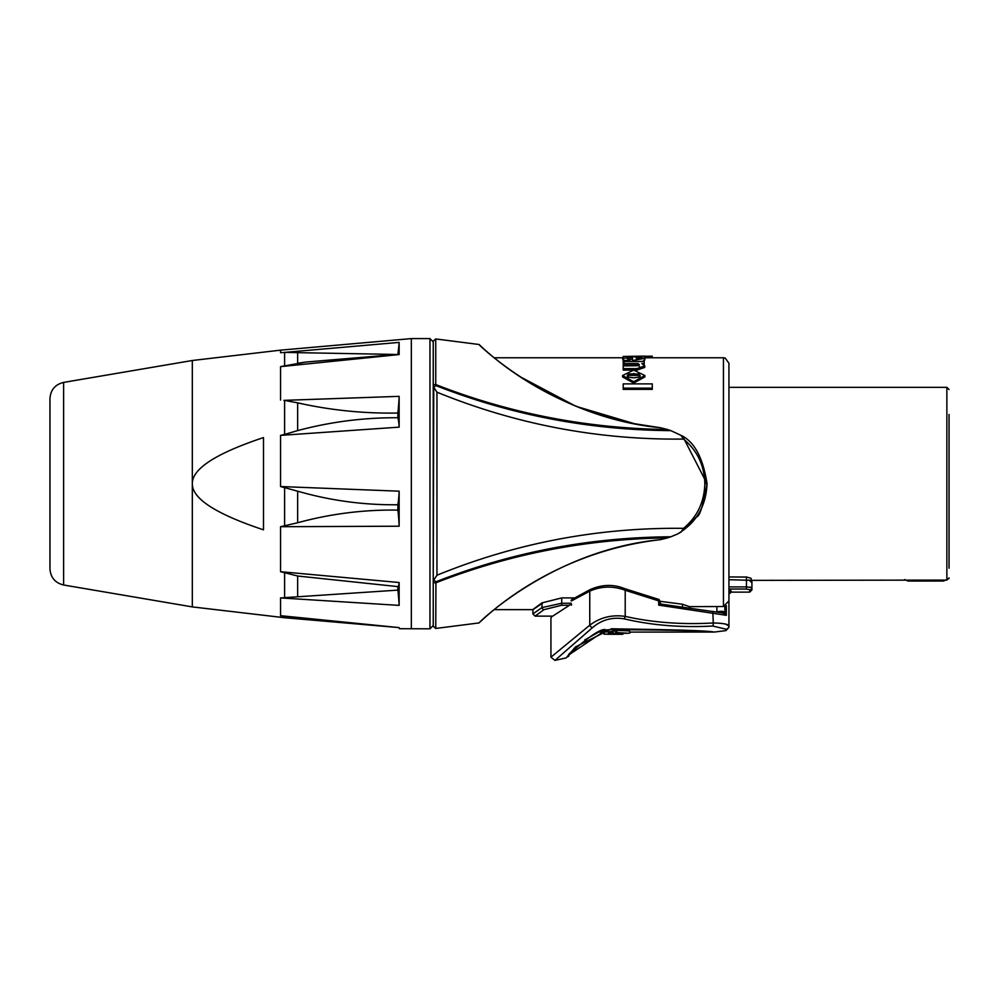 <?xml version="1.0" encoding="UTF-8"?>
<svg xmlns="http://www.w3.org/2000/svg" width="999" height="999" viewBox="0 0 999 999"><rect width="100%" height="100%" fill="white"/><g stroke="black" fill="none" stroke-linecap="round" stroke-linejoin="round"><path stroke-width="1.5" d="M904.694 579.557L907.979 581.031L907.979 580.082M943.58 580.082L943.58 581.031L907.979 581.031M943.58 581.031L949.05 578.533M949.05 546.303L949.05 555.981M949.05 414.435L949.05 568.206M949.05 539.335L949.05 549.675M192.32 360.502L192.32 483.703C192.095 468.843 215.821 453.459 263.499 437.574L263.499 529.832C215.821 513.948 192.095 498.576 192.32 483.703L192.32 606.905L63.624 585.002L63.624 382.405L192.32 360.502L280.557 350.149L280.557 352.697L282.292 352.572M63.624 585.002C55.145 582.917 50.587 577.522 49.95 568.806L49.95 398.601C50.587 389.885 55.145 384.49 63.624 382.405M429.957 628.808L433.241 625.524L433.241 341.883L429.957 338.599L429.957 628.808L399.338 628.708M283.903 400.362L399.138 396.353A38.324 5.669 95 0 1 397.877 413.024C363.961 413.648 330.544 410.252 297.64 402.847L284.615 400.424L284.615 434.403L297.64 430.606C330.582 421.803 363.998 417.52 397.877 417.757A38.324 5.669 95 0 1 399.138 427.147L280.557 435.377L284.615 434.403M283.441 352.497L399.138 342.395A38.324 2.235 99.2 0 1 397.889 354.32M303.733 362.325L298.351 363.186M394.305 354.42L284.615 352.41L284.615 365.821L280.557 366.645L306.581 361.913M305.494 362.075L398.913 354.295A38.324 2.235 99.2 0 1 399.138 354.558L280.557 366.645L280.557 400.05M399.138 342.395L399.138 354.558M399.138 396.353L399.138 427.147M397.877 417.757L397.877 413.024M280.557 526.71L297.64 522.752C330.582 513.773 363.998 509.565 397.877 510.114A38.324 6.444 88.3 0 1 399.138 526.211L280.557 526.71L280.557 571.703L399.138 582.517A38.324 4.208 82.4 0 1 397.877 586.613L297.64 576.011L280.557 571.703M399.138 491.183A38.324 6.444 88.3 0 1 397.877 504.745C363.961 505.157 330.544 500.636 297.64 491.183L280.557 486.538L399.138 491.183L399.138 526.211M397.877 510.114L397.877 504.745M280.557 597.926L397.877 590.122A38.324 4.208 82.4 0 1 399.138 605.382L280.557 597.926L280.557 615.696L399.138 627.609L284.615 617.732L284.615 616.42M399.138 582.517L399.138 605.382M397.877 590.122L397.877 586.613M280.557 486.538L280.557 435.377M433.241 581.368L433.241 626.286L435.739 628.458L435.939 581.805L433.753 580.144L436.95 575.237L436.95 392.182L433.753 387.262L433.241 581.368A2.185 1.498 180 0 0 435.739 582.854C509.702 553.921 586.937 538.936 667.444 537.912L670.816 536.788C589.285 537.35 510.988 552.36 435.939 581.805M433.241 386.039A2.185 1.498 0 0 1 435.739 384.553L435.739 338.948L433.241 341.121L433.241 388.673M433.978 387.05L433.241 388.636M433.391 579.52L433.753 580.144M433.753 387.262L435.939 385.602L435.739 384.553C509.715 413.486 586.95 428.471 667.444 429.508L660.339 427.722C556.056 417.669 483.528 349.388 478.971 344.518C476.91 341.371 543.144 414.26 660.339 427.722L635.027 423.801M480.507 345.929L483.753 348.851M495.979 359.165L497.977 360.764M435.939 385.602C511.001 415.047 589.285 430.057 670.816 430.631L667.444 429.508M436.95 392.182C515.909 424.4 598.089 440.035 683.516 439.073C697.227 450.437 704.332 465.322 704.844 483.703C704.32 502.097 697.215 516.97 683.516 528.346L680.956 532.092L677.497 534.028C696.291 522.864 706.131 506.081 707.03 483.703L682.929 436.8M670.816 430.631L680.943 435.314L683.516 439.073M670.816 536.788L677.497 534.028M683.516 528.334C598.089 527.385 515.909 543.006 436.95 575.237M660.339 539.685C556.068 549.737 483.553 618.006 478.971 622.901C476.898 626.061 543.131 553.159 660.339 539.685L667.444 537.912M652.272 388.136L623.214 388.136L623.214 383.878L652.272 383.878L652.272 389.36L623.214 389.36L623.214 388.136M636.4 358.991L636.4 357.542L640.659 358.254L636.4 358.991L636.4 357.542M623.264 359.615L622.652 358.554L633.578 356.73L644.855 358.341L632.454 360.539L632.454 357.555L628.471 357.867L627.384 358.678L629.795 360.439L624.387 360.439L623.264 359.615L623.264 361.213L622.652 358.554M624.387 361.463L624.387 360.439M624.387 362.025L623.264 361.213M629.795 361.463L629.795 360.439M632.454 359.178L628.471 359.49L628.471 357.867M628.471 359.49L627.384 360.289M632.454 361.463L632.454 360.539M642.432 361.463L644.855 359.965L644.855 358.341M636.875 356.443L623.214 356.443L644.392 356.119L636.875 356.768M652.272 357.767L652.272 356.193L644.767 356.193M623.214 357.704L623.214 356.443M644.592 357.829L644.767 356.144M636.875 368.619L623.214 368.619L623.214 365.896L637.999 365.721L639.335 364.71L638.074 363.524L623.214 363.524L623.214 361.463L644.205 361.463L644.205 363.524L641.882 363.524L644.767 365.896L636.875 368.619L636.875 370.105L623.214 370.105L623.214 368.619M636.875 370.105L644.767 367.407L644.767 365.896M644.205 364.785L644.205 363.524M639.335 366.246L638.074 365.072L623.214 365.072L623.214 363.524M638.074 365.072L638.074 363.524M633.653 377.797L628.596 377.135L627.247 375.549L628.646 373.951L638.861 373.988L640.172 375.524L638.773 377.147L633.653 377.797M640.172 376.923L638.861 373.988M638.861 375.399L628.646 375.362L627.247 376.935M644.855 375.524L633.691 381.73L622.564 375.524L633.691 370.105L644.855 375.524L644.855 376.923L633.691 383.042L622.564 376.923L622.564 375.524M543.131 602.697C529.932 611.825 529.545 611.888 541.982 602.884L561.725 597.902L574.612 597.902M659.652 601.236L682.479 604.245L689.447 606.643L723.451 606.505L728.933 600.886L728.933 363.236L728.933 587.325M497.065 360.04L496.253 359.39L497.065 360.04M519.842 376.586L574.725 405.669M577.197 406.668L634.253 423.651M571.153 603.246L561.725 603.246L541.982 607.579A2.185 1.886 55.3 0 0 543.956 609.665L561.725 605.257L569.343 605.257M541.982 602.884L541.982 607.579L532.904 613.923L535.102 616.121L543.956 609.665M689.51 608.866L689.447 606.643M728.933 593.131L728.933 594.318L731.118 592.12L731.118 590.958A2.185 2.173 180 0 0 728.933 593.131L728.933 625.961C728.383 624.2 723.151 623.201 713.261 622.964C682.017 624.762 652.672 622.564 625.212 616.383C611.95 614.485 600.137 617.432 589.76 625.212L550.936 657.192L550.924 617.857L552.185 616.121L535.102 616.121M722.752 612.936L726.335 615.309L724.887 612.012L724.038 613.386L722.04 612.837L724.038 613.386M569.517 654.432L605.968 629.994L610.826 629.557C645.317 629.994 701.86 630.119 713.786 632.092C701.972 630.119 645.242 629.994 610.826 629.557A4.383 1.486 -89.4 0 0 611.575 628.771L575.461 646.915L566.146 657.904L554.944 660.401L592.295 627.784C601.61 619.83 612.225 616.858 624.138 618.843A3.284 1.636 -75.5 0 0 625.212 616.383L625.212 590.272A1.648 0.787 -67.1 0 0 625.012 588.761C613.686 584.04 602.01 584.353 589.984 589.672A1.648 0.874 64.2 0 0 589.76 591.146C601.223 586.076 613.036 585.789 625.212 590.272L658.703 600.886A1.648 0.687 -77 0 0 658.378 599.288A1.648 0.687 -77 0 0 658.378 599.275A1.648 0.687 -77 0 0 658.004 599.412M589.984 589.672L571.952 599.475A1.648 1.186 59.1 0 0 571.528 600.886L589.76 591.146L589.76 625.212A3.284 1.573 -127.9 0 0 592.295 627.784M571.528 605.144C544.393 621.69 544.393 621.69 571.528 605.144L571.478 604.407M659.115 602.647L658.703 605.144L660.227 604.133M625.012 588.761L658.378 599.288A1.648 1.648 0 0 1 659.652 600.886L658.703 600.886L658.703 605.144L726.335 615.309L726.335 605.669M724.887 606.306L724.887 612.012L722.04 611.238L722.04 612.762M722.04 611.238L716.882 611.763M716.882 611.238L716.882 606.505M731.118 590.958L728.92 589.035M725.686 624.15L728.933 625.961A3.284 3.234 0 0 1 726.048 629.183A3.284 3.234 0 0 0 728.933 625.961L728.933 627.322L726.048 630.581L714.347 632.055L711.5 631.63M749.7 587.062L751.922 587.649A2.185 2.148 180 0 1 749.737 589.797L749.737 592.12L751.922 589.934L751.922 587.649L751.922 589.934M751.922 587.649L751.922 580.369L751.922 587.649L746.453 586.9L746.453 589.035L749.737 589.797M728.933 579.707L751.922 580.369L751.922 582.817L751.073 578.309L746.453 576.972L746.453 586.9L728.933 586.9M629.595 632.916L630.956 632.092M629.957 632.092L629.957 632.916M622.802 634.278L622.802 633.329L622.839 634.29L607.467 634.278L617.22 634.29M619.63 633.216L625.686 633.141L619.63 633.216M628.571 633.266L612.1 633.441L618.756 632.904L616.845 632.579L628.571 633.266M613.136 633.279L613.124 631.093L612.087 631.256L612.1 633.441M615.834 632.792L615.809 630.606L616.82 630.394L629.57 630.893L629.595 633.079M616.82 630.394L616.845 632.579M613.124 631.093L616.845 631.056M618.393 633.953L608.578 634.065L618.431 633.965M619.343 633.903L620.429 634.003M620.604 633.653L621.678 633.791M611.151 633.628L611.138 631.443L611.713 633.503M609.865 633.878L609.852 631.693L610.426 633.778M610.414 631.593L611.138 631.593M608.578 634.065L608.578 631.88L609.14 633.99M609.14 631.805L609.852 631.805M613.873 634.19L610.027 634.215L613.873 634.19M604.158 634.128L619.442 634.128L603.92 634.178L604.145 631.942L608.578 631.942M604.145 631.942L603.92 634.178M622.839 633.416L623.838 633.329M714.36 632.055L629.582 632.092M568.506 654.745L569.78 653.159M611.575 628.771C645.941 629.445 702.359 629.957 714.36 632.055C702.247 629.957 646.003 629.445 611.575 628.771M624.138 618.843C651.773 625.337 681.306 627.734 712.762 626.023L726.048 629.183L726.048 630.581M728.933 387.337L946.865 387.337L946.865 580.082L949.05 577.884M429.957 338.599L411.338 338.599L411.338 628.808M297.64 596.615L297.64 576.011M284.615 597.877L284.615 572.664M284.615 526.048L284.615 487.412M297.64 522.752L297.64 491.183M297.64 430.606L297.64 402.847M297.64 363.311L297.64 352.347M634.827 361.463L634.827 360.539M633.653 374.775L633.653 373.351M628.646 375.362L628.646 373.951M633.691 383.042L633.691 381.73M644.767 357.767L723.451 357.767L723.451 606.505M561.725 597.902L561.725 605.257M682.479 604.245L682.479 607.904M680.956 532.092L696.565 516.92C699.687 516.608 703.171 505.531 707.03 483.703L704.844 483.703M712.762 626.023A3.284 0.937 -91.7 0 0 713.261 622.964L712.799 611.363M728.933 589.035L746.453 589.035M600.749 631.331L610.826 629.557M746.453 577.047L728.933 576.96M751.922 580.369L946.865 580.082M946.865 387.337L949.05 389.523M411.338 338.599L280.557 350.149M192.32 606.905L284.615 617.732M478.933 344.48L435.739 338.948M478.933 622.939L435.739 628.458M494.243 609.64L532.904 609.64L532.904 613.923M494.243 357.767L623.114 357.767M707.03 483.703C703.021 457.692 694.33 441.57 680.943 435.314M723.451 357.767L725.149 358.029L728.933 363.236M722.889 612.974L660.764 604.058L659.652 600.886M571.952 599.475A1.648 1.648 0 0 0 571.153 600.886M570.779 604.445L571.178 603.783M722.04 612.887L723.126 613.036M552.572 616.208L570.741 604.432M603.92 632.092L598.626 632.092L584.79 639.934M749.188 580.082L751.922 582.817M731.118 592.12L749.737 592.12M571.016 653.246L566.146 657.904M568.731 656.218C560.464 661.35 599.6 625.087 605.993 629.994M554.944 660.389L550.936 657.192"/></g></svg>
